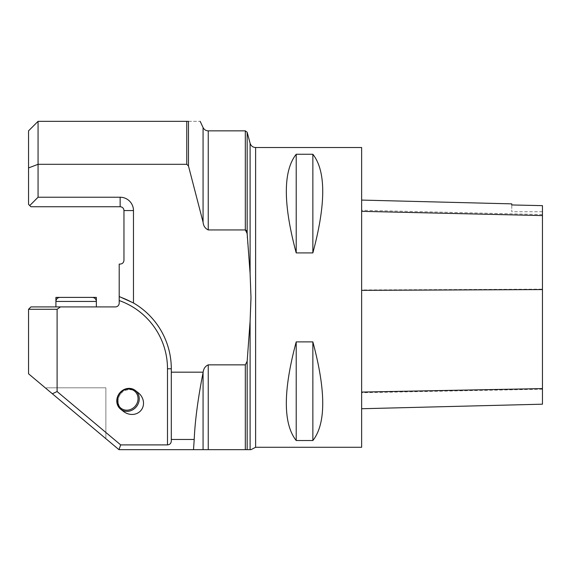 <?xml version="1.0" encoding="UTF-8"?>
<svg xmlns="http://www.w3.org/2000/svg" width="571" height="571" viewBox="0 0 571 571"><rect width="100%" height="100%" fill="white"/><g stroke="black" fill="none" stroke-linecap="round" stroke-linejoin="round"><path stroke-width="0.43" stroke-dasharray="2.85 2.14" d="M57.1 309.289L60.462 306.913L115.392 306.913A3.804 3.804 0 0 0 119.196 303.108L119.196 300.553A72.324 72.324 0 0 1 167.496 368.773L167.496 444.902L120.688 444.902L57.1 391.549L57.1 309.289L28.55 309.289L28.55 373.798L118.961 449.663L250.983 449.663M120.538 393.997A13.104 11.898 -141.9 0 0 123.514 411.441A13.104 11.898 -141.9 0 1 120.538 393.997A13.104 11.898 -141.9 0 1 138.189 392.712A13.104 11.898 -141.9 0 0 122.23 392.27A13.104 11.898 -141.9 0 0 120.538 393.997M133.471 302.973L133.471 210.556A13.326 13.326 0 0 0 120.146 197.231L38.064 197.231L38.064 121.338L28.55 130.852L28.55 204.368L30.927 206.752L120.146 206.752A3.804 3.804 0 0 1 123.957 210.556L123.957 260.283C123.721 262.589 122.458 263.859 120.146 264.087L119.196 264.087L119.196 296.527L133.471 302.973A76.136 76.136 0 0 1 171.3 368.773L171.3 441.098C171.072 443.403 169.801 444.673 167.496 444.902M250.105 449.663L250.105 321.223L247.157 361.293L245.316 364.855L245.316 449.663M171.3 439.47L194.211 439.47C195.032 420.62 197.987 398.344 203.069 372.627L203.169 372.178C203.59 368.616 205.289 366.182 208.244 364.855L245.316 364.855M38.064 121.338L186.753 121.338L186.753 164.312L38.064 164.312L28.55 167.931M186.753 164.312L188.48 165.99L203.069 222.162L203.069 127.554M245.316 130.852L245.316 229.935L208.244 229.935C205.175 228.5 203.447 225.909 203.069 222.162M245.316 229.935L245.694 230.027M246.736 231.526L250.105 273.566L250.983 298.198M135.363 390.5L138.189 392.712A13.104 11.898 -141.9 0 1 139.481 411.884A13.104 11.898 -141.9 0 1 123.514 411.441L120.688 409.229A11.898 10.799 128.1 0 0 134.87 408.272A11.898 10.799 128.1 0 0 135.363 390.5A11.898 10.799 128.1 0 0 119.525 393.205A11.898 10.799 128.1 0 0 120.688 409.229M194.211 439.47L193.512 449.663M188.48 121.338C203.847 121.338 203.847 121.338 188.48 121.338L186.753 121.338M361.636 147.511L361.636 447.286M296.206 440.527L312.858 440.527C326.02 423.768 326.02 390.885 312.858 341.879L296.206 341.879C283.045 390.885 283.045 423.768 296.206 440.527L296.206 341.879M296.206 252.91L312.858 252.91C326.02 203.911 326.02 171.029 312.858 154.263L296.206 154.263C283.045 171.029 283.045 203.911 296.206 252.91L296.206 154.263M55.908 306.913L96.356 306.913L55.908 306.913L96.356 306.913L55.908 306.913L96.356 306.913L55.908 306.913L55.908 301.438L55.908 306.913M60.462 306.913L30.927 306.913L28.55 309.289M171.3 368.773A76.136 76.136 0 0 0 119.196 296.527A76.136 76.136 0 0 1 171.3 368.773A76.136 76.136 0 0 0 119.196 296.527A76.136 76.136 0 0 1 171.3 368.773L167.496 368.773M118.961 449.663L120.688 444.902M105.871 387.802L46.394 387.802L105.871 387.802L46.394 387.802L105.871 387.802L46.394 387.802L105.871 387.802L105.871 438.685L46.394 388.772L105.871 438.685L46.394 388.772L105.871 438.685L46.394 388.772L105.871 438.685L105.871 387.802L105.871 438.685M57.1 391.549L52.339 393.762M29.742 205.56L38.064 197.231M361.636 289.961L361.636 408.736L361.636 200.086L361.636 289.961L542.45 289.162L542.45 404.189M511.759 204.825L511.759 203.861M542.45 205.517L542.45 289.162M542.45 205.639L542.45 211.748L542.45 205.639M511.759 204.953L511.759 211.748L511.759 204.953M312.858 154.263L312.858 252.91M312.858 341.879L312.858 440.527M134.007 407.351A10.942 9.935 -51.9 0 1 117.469 401.984A10.942 9.935 -51.9 0 1 131.651 389.508A10.942 9.935 -51.9 0 1 134.007 407.351M55.908 297.398L96.356 297.398M92.309 297.398L59.955 297.398L92.309 297.398C94.772 297.634 96.114 298.983 96.356 301.438L55.908 301.438L96.356 301.438L96.356 306.913L96.356 301.438L55.908 301.438C56.151 298.983 57.5 297.634 59.955 297.398M203.169 372.178L171.3 372.178M203.069 449.663L203.069 372.627M208.244 449.663L208.244 364.855M247.157 449.663L247.157 361.293M255.622 447.286L255.622 147.511M250.105 273.566L250.105 143.278M208.244 229.935L208.244 130.852M247.157 233.496L247.157 132.265M120.146 206.752L120.146 197.231M123.957 210.556L133.471 210.556M542.45 389.208L361.636 392.734M542.45 214.56L361.636 210.285M46.394 388.772L46.394 387.802M542.45 211.748L511.759 211.748"/><path stroke-width="0.86" d="M250.105 143.278L247.157 132.265L247.157 233.496L250.105 273.566L250.105 143.278C250.99 145.926 252.832 147.339 255.622 147.511L255.622 447.286L250.983 449.663L118.961 449.663L28.55 373.798L28.55 309.289L30.927 306.913L60.462 306.913L57.1 309.289L57.1 391.549L120.688 444.902L167.496 444.902L167.496 368.773A72.324 72.324 0 0 0 119.196 300.553L119.196 303.108A3.804 3.804 0 0 1 115.392 306.913L60.462 306.913M247.157 233.496L245.316 229.935L208.244 229.935C205.175 228.5 203.447 225.909 203.069 222.162L188.48 165.99L186.753 164.312L38.064 164.312L38.064 197.231L120.146 197.231A13.326 13.326 0 0 1 133.471 210.556L133.471 302.973A76.136 76.136 0 0 1 171.3 368.773L171.3 372.178L203.169 372.178C203.59 368.616 205.289 366.182 208.244 364.855L245.316 364.855L247.157 361.293L247.157 449.663M250.105 273.566L250.983 297.398L250.105 321.223L247.157 361.293M120.688 409.229L123.514 411.441A13.104 11.898 -141.9 0 0 141.173 410.164A13.104 11.898 -141.9 0 0 138.189 392.712L135.363 390.5A11.898 10.799 128.1 0 1 136.526 406.523A11.898 10.799 128.1 0 1 120.688 409.229A11.898 10.799 128.1 0 1 121.18 391.449A11.898 10.799 128.1 0 1 135.363 390.5M203.169 372.178L203.069 372.627C197.987 398.344 195.032 420.62 194.211 439.47L171.3 439.47L171.3 372.178M193.512 449.663L194.211 439.47M167.496 444.902C169.801 444.673 171.072 443.403 171.3 441.098L171.3 439.47M245.694 230.027L246.13 230.384M246.337 230.67L246.736 231.526M250.983 298.198L250.105 321.223L250.105 449.663M133.471 302.973L119.196 296.527L119.196 264.087L120.146 264.087C122.458 263.859 123.721 262.589 123.957 260.283L123.957 210.556A3.804 3.804 0 0 0 120.146 206.752L30.927 206.752L28.55 204.368L28.55 130.852L38.064 121.338L38.064 164.312L28.55 167.931M188.48 121.338C203.847 121.338 203.847 121.338 188.48 121.338L188.48 165.99L188.48 121.338L38.064 121.338M255.622 447.286L361.636 447.286L361.636 147.511L255.622 147.511M296.206 154.263L312.858 154.263C326.02 171.029 326.02 203.911 312.858 252.91L296.206 252.91C283.045 203.911 283.045 171.029 296.206 154.263L296.206 252.91M296.206 341.879L312.858 341.879C326.02 390.885 326.02 423.768 312.858 440.527L296.206 440.527C283.045 423.768 283.045 390.885 296.206 341.879L296.206 440.527M119.196 296.527L119.196 300.553L119.196 296.527M120.688 444.902L118.961 449.663M57.1 309.289L28.55 309.289M52.339 393.762L57.1 391.549M38.064 197.231L29.742 205.56M361.636 408.736L542.45 404.189L542.45 205.639L511.759 204.953L542.45 205.639M361.636 200.086L511.759 203.861L511.759 204.953M312.858 440.527L312.858 341.879M312.858 252.91L312.858 154.263M121.416 391.877A10.942 9.935 -51.9 0 0 123.764 409.721A10.942 9.935 -51.9 0 0 137.954 397.252A10.942 9.935 -51.9 0 0 121.416 391.877M92.309 297.398L59.955 297.398L92.309 297.398C94.772 297.634 96.114 298.983 96.356 301.438L96.356 297.398L55.908 297.398L55.908 306.913M203.069 372.627L203.069 449.663M167.496 368.773L171.3 368.773M200.171 121.338L203.069 127.554L203.069 222.162M186.753 164.312L186.753 121.338M245.316 449.663L245.316 364.855M208.244 364.855L208.244 449.663M245.316 229.935L245.316 130.852L247.157 132.265M203.069 127.554C204.161 129.66 205.881 130.759 208.244 130.852L208.244 229.935M120.146 197.231L120.146 206.752M133.471 210.556L123.957 210.556M542.45 388.594L361.636 392.077M542.45 289.568L361.636 290.353M542.45 215.581L361.636 211.334M96.356 306.913L96.356 301.438L55.908 301.438C56.151 298.983 57.5 297.634 59.955 297.398M208.244 130.852L245.316 130.852"/></g></svg>
